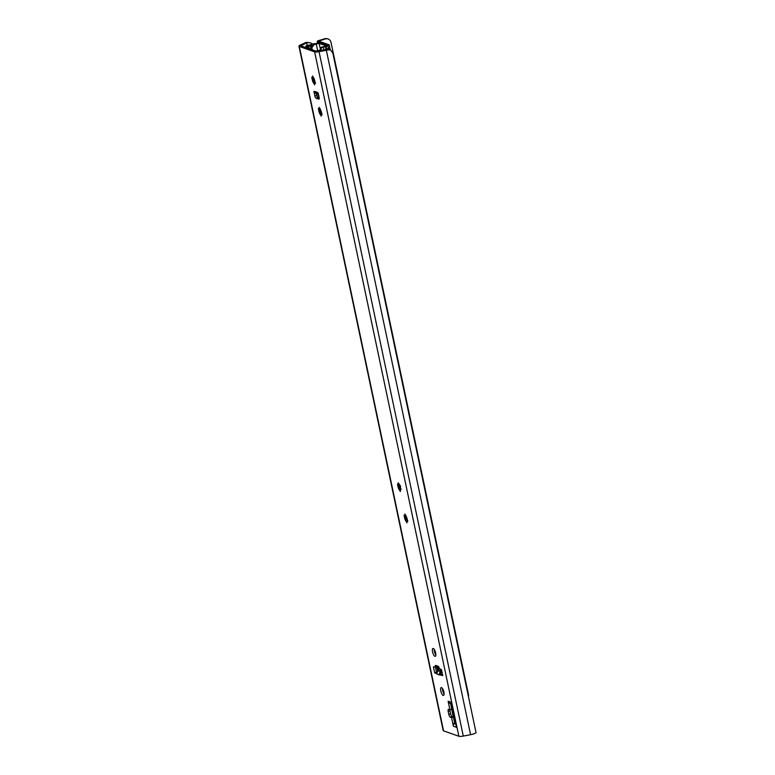 <?xml version="1.0" encoding="UTF-8"?>
<svg xmlns="http://www.w3.org/2000/svg" width="775" height="775" viewBox="0 0 775 775"><rect width="100%" height="100%" fill="white"/><g stroke="black" fill="none" stroke-linecap="round" stroke-linejoin="round"><path stroke-width="1.16" d="M330.305 50.007L327.157 49.668A3.584 0.794 168.1 0 1 326.43 49.823L316.733 51.402L300.923 45.832L306.638 42.838A3.584 0.794 168.1 0 1 307.181 42.625L310.107 42.751L311.347 43.313L311.569 44.398M326.353 50.297A5.628 1.25 -11.9 0 0 327.941 49.949L330.557 49.958L332.863 53.204L476.053 732.695A5.628 1.25 -11.9 0 1 470.58 734.69L463.276 736.076A5.125 1.133 -11.9 0 1 458.858 736.25L443.552 730.854A5.125 1.133 -11.9 0 1 443.164 730.534L298.947 46.151A5.125 1.133 -11.9 0 0 299.324 46.461L314.631 51.867A5.125 1.133 -11.9 0 0 319.058 51.693L326.353 50.297L470.58 734.69M310.107 42.751L306.396 42.344A5.628 1.25 -11.9 0 0 305.166 42.828L300.245 45.057A5.125 1.133 -11.9 0 0 298.947 46.151M312.063 44.175L311.347 43.313M451.418 703.962L454.382 718.057M318.767 99.142L316.055 98.192A2.054 0.688 -106.5 0 1 314.873 95.964L313.914 91.431L315.861 91.712L318.167 92.932L319.126 97.466A2.054 0.688 -106.5 0 1 318.932 99.152A2.054 0.688 -106.5 0 1 318.767 99.142L319.067 99.055M438.921 674.686L442.748 675.587L441.508 669.726L439.377 668.515A2.054 0.688 -106.5 0 0 438.195 666.287L435.676 665.405A2.054 0.688 -106.5 0 0 435.502 665.396A2.054 0.688 -106.5 0 0 435.317 667.081L433.39 666.858L434.62 672.719L437.042 674.027A2.558 2.344 -70.6 0 1 436.993 673.523A2.558 2.344 109.4 0 1 438.844 670.898L440.239 671.392L438.931 674.938L440.936 671.634L441.847 671.324M443.891 692.056A4.098 1.366 -106.5 0 0 441.178 687.58A4.098 1.366 -106.5 0 0 440.791 690.961A4.098 1.366 -106.5 0 0 443.503 695.437A4.098 1.366 -106.5 0 0 443.891 692.056M435.647 652.947A4.098 1.366 -106.5 0 0 432.934 648.472A4.098 1.366 -106.5 0 0 432.557 651.852A4.098 1.366 -106.5 0 0 435.269 656.328A4.098 1.366 -106.5 0 0 435.647 652.947M448.105 701.191A3.071 2.819 109.4 0 0 449.684 703.196L450.575 703.593L451.767 709.241L449.917 709.793L448.638 709.348A2.558 0.853 -106.5 0 0 448.425 709.328A2.558 0.853 -106.5 0 0 448.192 711.45L448.812 714.376A2.558 0.853 -106.5 0 0 450.294 717.166L451.563 717.611L453.385 726.223L456.475 727.308L451.205 702.286L448.105 701.191L449.917 709.793A2.558 0.853 -106.5 0 0 450.043 710.898L450.662 713.833A2.558 0.853 -106.5 0 0 452.145 716.613L453.423 717.069L454.615 722.726L453.976 723.569A3.071 2.819 109.4 0 0 453.385 726.223M313.187 82.45L312.509 80.765A3.333 1.114 73.5 0 1 312.189 79.282L311.744 77.345L312.218 77.839A3.333 1.114 73.5 0 1 312.567 77.277L312.558 76.047L313.284 77.529A3.333 1.114 73.5 0 1 313.952 78.449L314.64 80.145A3.333 1.114 73.5 0 1 314.95 81.627L315.396 83.555L314.921 83.061A3.333 1.114 73.5 0 1 314.573 83.622L314.582 84.853L313.856 83.371A3.333 1.114 73.5 0 1 313.187 82.45L314.379 81.569A4.611 1.54 -106.5 0 0 315.096 83.012M319.784 113.741L319.097 112.046A3.333 1.114 73.5 0 1 318.787 110.563L318.341 108.626L318.816 109.13A3.333 1.114 73.5 0 1 319.164 108.568L319.155 107.337L319.881 108.82A3.333 1.114 73.5 0 1 320.54 109.74L321.228 111.426A3.333 1.114 73.5 0 1 321.548 112.908L321.993 114.845L321.518 114.351A3.333 1.114 73.5 0 1 321.16 114.913L321.179 116.143L320.453 114.661A3.333 1.114 73.5 0 1 319.784 113.741L320.976 112.859A4.611 1.54 -106.5 0 0 321.683 114.293M398.902 489.17L398.214 487.485A3.333 1.114 73.5 0 1 397.904 486.002L397.459 484.065L397.933 484.559A3.333 1.114 73.5 0 1 398.282 483.997L398.272 482.767L398.999 484.249A3.333 1.114 73.5 0 1 399.658 485.169L400.346 486.865A3.333 1.114 73.5 0 1 400.656 488.347L400.636 489.781A3.333 1.114 73.5 0 1 400.278 490.343L400.297 491.573L399.561 490.091A3.333 1.114 73.5 0 1 398.902 489.17L400.084 488.289A4.611 1.54 -106.5 0 0 400.801 489.732M405.49 520.461L404.812 518.766A3.333 1.114 73.5 0 1 404.492 517.283L404.046 515.356L404.521 515.85A3.333 1.114 73.5 0 1 404.87 515.288L404.86 514.058L405.587 515.54A3.333 1.114 73.5 0 1 406.255 516.46L406.943 518.146A3.333 1.114 73.5 0 1 407.253 519.628L407.698 521.565L407.224 521.071A3.333 1.114 73.5 0 1 406.875 521.633L406.885 522.863L406.158 521.381A3.333 1.114 73.5 0 1 405.49 520.461L406.681 519.579A4.611 1.54 -106.5 0 0 407.398 521.013M316.316 93.494L316.723 95.412A2.054 0.688 -106.5 0 0 317.905 97.64L319.222 98.105M435.502 667.546L436.47 672.177L437.197 672.429M437.071 665.899A2.054 0.688 -106.5 0 0 437.168 666.539L435.414 667.575M442.041 672.235A2.558 2.344 109.4 0 0 440.471 674.754L442.477 674.289M442.448 688.452A4.098 1.366 -106.5 0 0 442.641 690.418A4.098 1.366 -106.5 0 0 444.094 694.012M434.203 649.343A4.098 1.366 -106.5 0 0 434.407 651.31A4.098 1.366 -106.5 0 0 435.85 654.904M313.468 77.723A4.611 1.54 -106.5 0 0 314.379 81.569L313.885 82.247A3.333 1.114 73.5 0 0 314.553 83.167L314.824 83.342M320.056 109.004A4.611 1.54 -106.5 0 0 320.976 112.859L320.482 113.528A3.333 1.114 73.5 0 0 321.141 114.448L321.422 114.622M399.173 484.443A4.611 1.54 -106.5 0 0 400.084 488.289L399.6 488.967A3.333 1.114 73.5 0 0 400.258 489.887L400.539 490.062M405.771 515.724A4.611 1.54 -106.5 0 0 406.681 519.579L406.187 520.248A3.333 1.114 73.5 0 0 406.856 521.168L407.127 521.342M451.68 709.27L453.317 717.03M317.905 94.056L316.2 92.235M317.111 93.775L315.377 93.165A2.558 2.344 -70.6 0 1 313.914 91.431M315.89 92.128L317.517 93.882M440.239 671.392L441.779 670.995M438.844 670.898L441.585 670.084M434.62 672.719L436.47 672.177M453.423 717.069L451.563 717.611M455.303 721.757L454.615 722.726M450.575 703.593L451.573 704.058M313.226 77.093A3.333 1.114 73.5 0 0 313.003 77.374A3.333 1.114 73.5 0 0 312.916 77.636L313.449 77.171L312.887 79.069L312.189 79.282M314.379 81.569L313.265 80.532M312.509 80.765L313.197 80.552A3.333 1.114 73.5 0 1 312.887 79.069M315.522 82.886L314.921 83.061M312.916 77.636L312.218 77.839M313.216 77.083L312.567 77.277M314.553 83.167L313.856 83.371M319.813 108.384A3.333 1.114 73.5 0 0 319.6 108.655A3.333 1.114 73.5 0 0 319.503 108.926L320.046 108.461L319.484 110.36L318.787 110.563M320.976 112.859L319.852 111.813M319.097 112.046L319.794 111.842A3.333 1.114 73.5 0 1 319.484 110.36M322.119 114.167L321.518 114.351M319.503 108.926L318.816 109.13M319.813 108.374L319.164 108.568M321.141 114.448L320.453 114.661M398.931 483.823A3.333 1.114 73.5 0 0 398.708 484.094A3.333 1.114 73.5 0 0 398.621 484.356L399.164 483.891L398.592 485.789L397.904 486.002M400.084 488.289L398.97 487.252M398.214 487.485L398.912 487.272A3.333 1.114 73.5 0 1 398.592 485.789M401.111 489.103L400.636 489.781M398.621 484.356L397.933 484.559M398.931 483.803L398.282 483.997M400.258 489.887L399.561 490.091M404.87 515.288L405.519 515.094A3.333 1.114 73.5 0 0 405.306 515.375A3.333 1.114 73.5 0 0 405.218 515.646L405.751 515.181L405.189 517.08L404.492 517.283M406.681 519.579L405.567 518.533M404.812 518.766L405.499 518.562A3.333 1.114 73.5 0 1 405.189 517.08M407.824 520.887L407.224 521.071M405.218 515.646L404.521 515.85M406.856 521.168L406.158 521.381M400.723 489.597L399.784 485.14M400.53 486.322L400.394 485.683M328.716 49.484L329.956 48.835L328.997 48.428L326.013 49.038A3.071 0.678 168.1 0 1 322.884 50.065L318.234 50.53A2.558 0.853 73.5 0 0 318.021 50.511A2.558 0.853 73.5 0 0 317.847 50.637M321.809 50.704L321.15 50.83M316.355 51.266A2.558 0.853 73.5 0 1 316.636 50.927A2.558 0.853 73.5 0 1 316.849 50.937L317.198 51.063A2.819 0.62 -11.9 0 0 319.387 51.005L322.7 50.443A4.611 1.017 -11.9 0 0 327.515 48.806L328.503 49.154A5.125 1.133 -11.9 0 0 323.931 50.297M315.541 43.681L312.519 43.904A3.584 0.794 168.1 0 1 307.966 45.26L305.902 45.957L307.045 46.393L308.431 45.987L307.549 45.677A5.125 1.133 -11.9 0 0 313.672 43.923L313.768 44.388A4.611 1.017 -11.9 0 0 309.196 45.686L307.171 46.703A2.819 0.62 -11.9 0 0 306.609 47.227A2.819 0.62 -11.9 0 0 306.823 47.401L307.171 47.527A2.558 0.853 73.5 0 1 307.898 48.292M313.672 43.923L314.35 44.165M307.171 47.527L310.397 45.657A3.071 0.678 168.1 0 1 312.218 45.027M440.287 670.472L440.016 669.193M308.566 47.11A2.558 0.853 73.5 0 1 309.777 48.951M438.892 670.888L438.185 667.517A2.054 0.688 73.5 0 1 438.108 666.258M327.515 48.806L327.612 49.3M314.563 44.078A3.071 0.678 168.1 0 1 313.274 44.533L313.943 44.766A4.834 1.075 -11.9 0 0 316.229 43.894L319.126 43.381L325.849 45.754L324.018 46.645A4.834 1.075 -11.9 0 0 321.131 47.304L321.799 47.537A3.071 0.678 168.1 0 1 323.311 47.168A5.125 1.133 -11.9 0 0 325.539 46.636L326.139 46.452A2.819 0.62 -11.9 0 0 327.825 45.502A2.819 0.62 -11.9 0 0 327.622 45.328L320.608 42.848A2.819 0.62 -11.9 0 0 316.994 43.226L316.394 43.41A5.125 1.133 -11.9 0 0 314.563 44.078M311.782 49.658L311.502 45.638L313.274 44.533M313.943 44.766L311.812 47.779L312.238 49.823M319.668 50.608L321.131 47.304M321.799 47.537L320.123 50.714M454.537 718.134L453.695 718.357L454.402 721.709M320.588 48.844L320.918 50.394M325.374 38.944L318.641 41.104L329.21 44.863L327.912 45.25L317.421 41.55A2.461 0.543 168.1 0 1 317.246 41.395A2.461 0.543 168.1 0 1 318.719 40.562L324.832 38.75A5.125 4.698 -70.6 0 1 327.563 38.808L328.106 39.002A5.125 4.698 109.4 0 0 325.374 38.944L324.832 38.75M468.468 696.706A5.125 4.698 109.4 0 0 468.458 694.574L331.032 42.46A5.125 4.698 109.4 0 0 328.106 39.002M327.912 45.25L328.571 48.379M329.21 44.863L330.257 49.862M306.396 42.344L307.181 42.625M327.157 49.668L327.941 49.949M299.324 46.461L443.552 730.854M314.631 51.867L458.858 736.25M437.042 674.027L438.66 674.599M319.058 51.693L463.276 736.076M301.291 45.26L301.456 46.016M306.638 42.838L307.181 45.415M442.825 689.072L443.746 693.46M314.873 95.964L316.723 95.412M316.055 98.192L317.905 97.64M440.936 671.634L441.992 672.012M435.317 667.081L437.168 666.539M451.534 703.845L449.684 703.196M455.826 724.228L453.976 723.569M450.294 717.166L452.145 716.613M448.812 714.376L450.662 713.833M448.192 711.45L450.043 710.898M316.849 50.937L318.234 50.53M438.185 667.517L438.97 667.285M318.07 94.114L318.883 97.979M306.823 47.401L306.939 47.953M316.558 93.581L317.256 96.904M437.168 665.928L438.272 671.16M310.397 45.657L311.192 49.445M305.98 46.025L306.338 47.74M436.868 667.139L437.798 671.538M316.229 43.894L317.643 50.627M319.126 43.381L320.114 48.031M454.557 718.202L453.772 718.435M454.789 719.307L454.189 719.491M323.311 47.168L323.882 49.852M325.539 46.636L326.033 49.019M326.139 46.452L326.624 48.757M319.261 40.755L319.397 41.404M317.421 41.55L317.74 43.032M329.695 49.658L330.557 49.958M317.857 94.037L318.448 94.25M316.636 50.927L318.021 50.511M329.956 48.835L330.169 49.823M305.902 45.957L306.27 47.711M436.809 667.159L437.739 671.586M306.609 47.227L306.755 47.885M316.365 93.513L316.917 96.11M437.226 667.033L438.117 671.257M454.518 718.018L453.675 718.27M328.435 48.389L327.825 45.502M317.246 41.395L317.595 43.071"/></g></svg>
